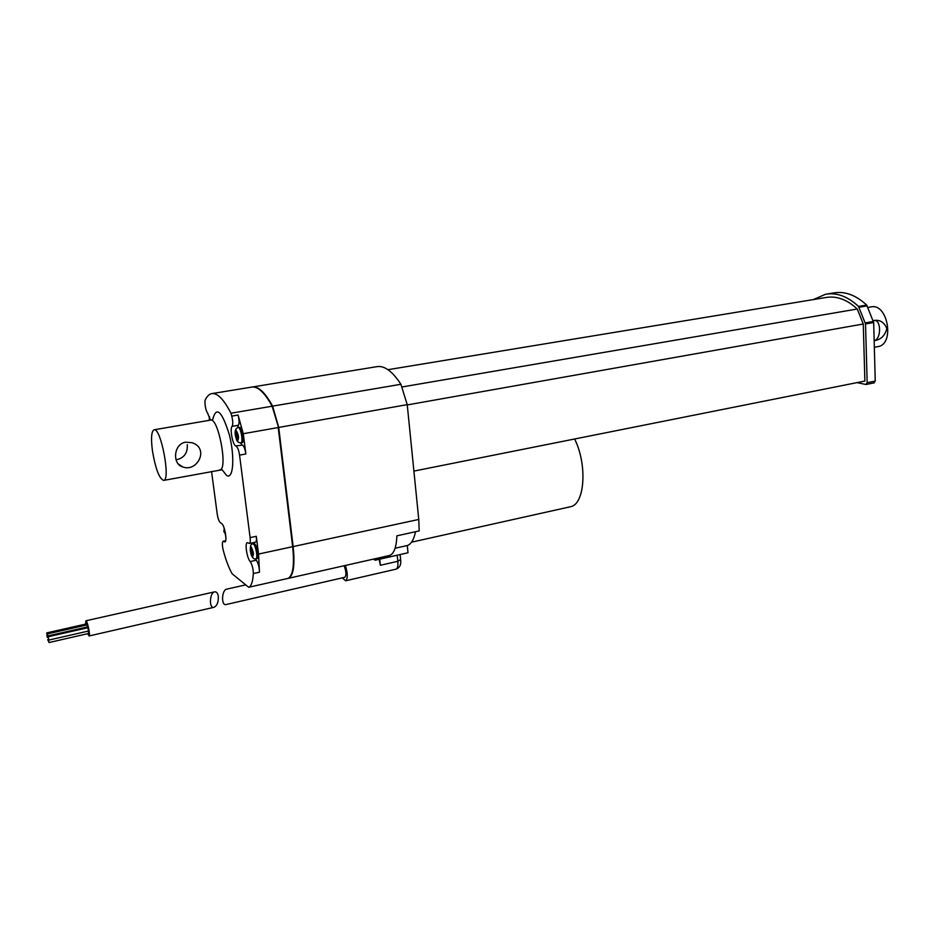 <?xml version="1.0" encoding="UTF-8"?>
<svg xmlns="http://www.w3.org/2000/svg" width="935" height="935" viewBox="0 0 935 935"><rect width="100%" height="100%" fill="white"/><g stroke="black" fill="none" stroke-linecap="round" stroke-linejoin="round"><path stroke-width="1.4" d="M86.815 627.104L86.955 627.923M87.154 625.644L87.586 626.929L47.872 635.929L47.451 633.883L47.872 635.929M48.141 636.735L87.855 627.724L88.556 631.02L48.83 640.066L48.141 636.735L48.83 640.066M88.369 631.055L88.638 633.474L48.982 642.544L48.293 639.213L48.982 642.544M85.599 624.112L85.868 620.793C87.259 619.963 90.601 635.917 89.059 635.975L87.668 633.696M46.808 633.614L47.206 634.923L46.808 633.614M46.96 636.081L47.369 637.401L46.96 636.081M47.779 639.563L48.188 640.884L47.779 639.563M218.299 596.308C217.761 593.152 216.569 591.656 214.723 591.832C209.557 592.486 208.774 608.779 213.998 607.306C217.119 605.728 218.545 602.058 218.299 596.308M185.679 442.173L192.049 442.711C209.65 448.274 197.39 472.537 182.746 466.939C172.239 464.321 173.361 443.973 185.679 442.173M176.025 459.833C184.031 458.15 187.783 453.113 187.269 444.698M212.116 393.565L251.562 387.125C257.686 386.038 264.547 392.408 272.132 406.211L278.56 427.494L292.971 546.472C294.548 560.708 293.847 570.443 290.855 575.656M272.214 406.503L278.56 427.494M259.965 389.907C264.044 392.945 268.24 398.462 272.552 406.444M237.583 427.622L238.367 425.285C239.372 423.415 239.278 419.99 238.074 415.035L243.287 433.723L278.221 427.529L292.655 546.683C294.537 565.091 293.017 575.656 288.073 578.391L248.675 587.285C251.328 586.187 252.882 581.605 253.327 573.552C253.21 568.538 252.169 564.541 250.194 561.549C246.98 558.417 244.608 542.861 247.319 542.651L247.378 542.639M252.088 387.043C258.212 385.991 265.049 392.361 272.623 406.129L278.712 427.435L293.146 546.578C295.028 564.985 293.485 575.551 288.541 578.286L288.471 578.227M278.712 427.435L407.228 404.645L418.763 519.451L419.184 530.916L396.884 535.825C396.417 547.185 394.009 553.73 389.65 555.46L288.541 578.286M569.953 506.863L570.397 506.758C584.772 504.678 587.612 464.975 574.639 438.994M407.251 404.925L863.274 324.001L864.887 381.048L413.901 471.088M863.274 324.001L857.278 309.006L401.758 387.02M857.278 309.006C847.052 299.539 836.638 295.694 826.049 297.494L387.967 369.699M857.021 382.614L865.822 384.472L867.166 382.684L865.529 323.966L858.529 306.458C847.764 296.43 836.813 292.363 825.663 294.233L813.286 299.597M873.886 382.847L875.242 381.059L873.676 322.517L866.675 305.067C855.887 295.086 844.889 291.042 833.693 292.924L826.715 294.069M395.084 548.261L407.274 545.537L408.011 552.772L375.18 560.205L373.416 559.13M375.18 560.205L375.029 558.768M379.131 559.305L380.381 565.266L379.727 559.177M342.339 577.865L345.611 580.787C347.89 578.672 347.82 573.552 345.401 565.453M344.77 577.304L344.816 577.292C346.476 575.352 346.242 571.495 344.127 565.733M226.141 604.524L226.06 604.548C220.952 605.985 221.7 589.763 226.749 589.132L245.718 584.866M224.762 530.157L224.891 531.08L223.839 530.297L224.084 532.155L225.136 532.927L225.861 536.596M224.084 532.155L225.183 531.922M210.118 418.974L210.27 420.166M236.765 436.47L237.864 440.584L237.385 436.797L238.542 437.405L238.285 435.371L237.128 434.763L236.029 430.649L236.508 434.448L235.363 433.84L235.62 435.862L238.39 436.177M237.385 436.797L238.437 436.61M235.62 435.862L238.285 435.383M242.118 442.617L242.177 442.617C244.619 442.5 242.364 428.312 239.746 427.353L238.074 427.494M251.632 552.62L252.719 556.746L252.251 553.088L253.42 553.952L253.175 552.001L252.006 551.136L250.919 547.01L251.386 550.68L250.218 549.815L250.475 551.755L251.632 552.62L253.21 552.281M252.251 553.088L253.28 552.865M250.475 551.755L252.31 551.37M255.863 558.85L255.828 558.85C254.133 559.446 252.567 558.09 251.164 554.759C249.657 547.887 250.171 544.252 252.695 543.854L253.338 544.03C255.874 545.514 258.118 558.686 255.863 558.85L257.09 558.581C259.346 558.417 257.113 545.257 254.565 543.773L252.742 543.843M272.132 406.211L230.968 413.223C223.699 399.163 217.247 392.642 211.602 393.647C208.961 394.243 206.764 396.545 204.999 400.566L204.952 401.98C205.069 406.818 205.981 410.605 207.699 413.34L210.398 420.142M235.702 445.925L242.551 445.107L235.702 445.925C232.651 444.698 229.659 428.546 232.079 426.383C233.072 424.513 232.967 421.089 231.763 416.11L230.968 413.223M240.412 442.886L241.966 444.791M211.555 471.427L217.212 514.063C217.89 518.352 218.883 521.169 220.192 522.501L221.747 523.635C224.704 525.353 227.497 541.797 224.856 541.949L223.161 541.236C222.086 542.218 222.109 545.187 223.22 550.142C225.826 560.018 228.794 567.907 232.149 573.786L248.675 587.285M252.497 542.814L252.298 543.983M255.407 558.908L256.319 560.217L250.194 561.549M255.477 542.183L249.353 543.48L247.319 542.651M152.452 450.88C150.862 438.398 151.388 431.374 154.006 429.808C160.75 426.816 170.93 480.111 163.672 480.391C159.289 478.778 155.549 468.938 152.452 450.88M407.228 404.645L400.905 384.285L272.623 406.129M400.905 384.285C392.384 371.242 384.355 365.375 376.828 366.672L252.614 386.95M292.655 546.683L258.551 554.058L259.462 572.197C259.346 567.183 258.305 563.197 256.319 560.217M255.524 542.171C256.424 541.727 256.681 539.764 256.307 536.316L250.112 537.613L239.559 455.123C238.834 450.436 237.735 447.479 236.274 446.24M249.353 543.48C250.241 543.036 250.498 541.073 250.112 537.613M243.287 433.723L245.858 453.966C245.134 449.291 244.023 446.334 242.551 445.107M258.551 554.058L256.307 536.316M415.526 531.723C413.889 539.6 411.143 544.205 407.274 545.537M877.72 346.663L878.023 346.604C895.064 344.232 887.689 302.671 870.976 306.937L867.844 307.475M874.167 340.737C881.471 338.879 880.98 320.436 874.926 320.495L873.348 320.576C879.636 319.396 884.136 322.026 886.836 328.466C885.141 335.513 881.039 339.58 874.529 340.667M875.242 381.059L867.166 382.684M873.676 322.517L865.529 323.966M873.465 321.453L865.307 322.902M867.201 305.885L859.055 307.276M866.675 305.067L858.529 306.458M395.961 569.181L396.031 569.158C397.609 568.48 398.205 565.85 397.831 561.292L397.2 555.226M380.381 565.266L397.831 561.292L400.612 559.492M225.873 536.819L224.026 527.737M209.288 420.329L209.569 417.162M236.298 430.556C238.694 434.962 239.115 438.34 237.595 440.677C235.211 436.283 234.79 432.905 236.298 430.556M242.177 442.617L240.914 442.839C238.308 442.793 236.754 441.402 236.228 438.644C234.264 432.484 234.86 428.768 238.028 427.494L238.495 427.575C241.101 428.522 243.357 442.722 240.914 442.839L240.868 442.851M251.199 546.998C253.584 551.72 254.004 554.969 252.438 556.757C250.054 552.047 249.645 548.798 251.199 546.998M238.367 425.285L232.079 426.383M225.58 541.014L223.71 541.412M225.393 541.47L224.131 541.727M219.772 469.884L219.924 469.861C228.175 469.37 218.229 416.998 210.469 420.131L154.135 429.784M231.763 416.11L238.074 415.035M259.462 572.197L253.327 573.552M222.098 469.756L226.586 475.424C233.306 480.099 235.047 457.098 229.332 434.728C221.817 410.722 216.265 405.685 212.666 419.628M239.559 455.123L245.858 453.966M418.763 519.451L293.146 546.578M87.154 624.907L47.451 633.883M86.417 623.926L46.785 632.878M47.591 635.204L46.937 635.356M48.082 637.238L47.369 637.401M214.629 591.855L85.903 620.782M213.998 607.306L89.059 635.975M178.328 463.994L182.746 466.939M411.529 542.183L570.397 506.758M400.098 554.56L400.659 559.878C401.279 564.67 399.736 567.767 396.031 569.158L345.611 580.787M344.816 577.292L226.06 604.548M222.051 469.767L163.672 480.391M209.23 420.341L209.382 416.613M225.896 537.356L223.851 527.246M866.184 384.46L874.26 382.836M210.655 420.095L212.514 419.616M223.196 541.236L225.674 540.71M874.342 347.294L878.023 346.604"/></g></svg>
